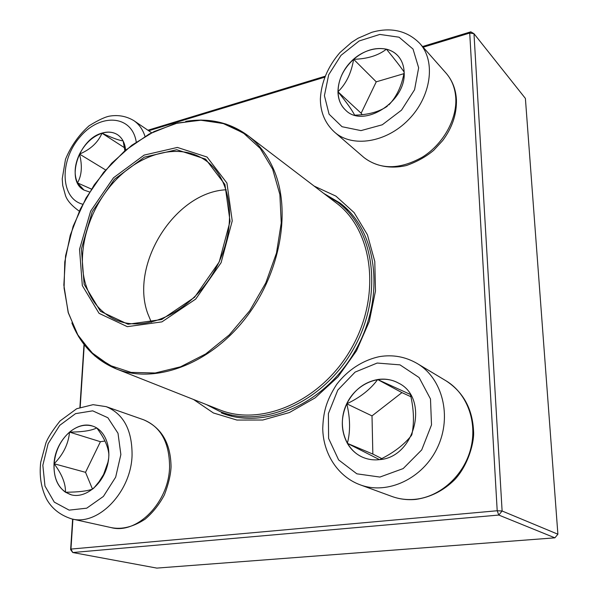 <?xml version="1.0" encoding="UTF-8"?>
<svg xmlns="http://www.w3.org/2000/svg" width="598" height="598" viewBox="0 0 598 598"><rect width="100%" height="100%" fill="white"/><g stroke="black" fill="none" stroke-linecap="round" stroke-linejoin="round"><path stroke-width="0.9" d="M147.923 130.229L324.834 76.32M422.532 46.539L470.805 31.829L473.982 33.69L502.111 510.998L557.889 534.216L525.395 98.423L473.982 33.69L469.722 33.054L423.145 47.227M72.911 519.176L70.96 549.076L497.2 510.752L498.784 515.057L72.769 552.53L156.818 568.1L554.892 537.834L498.784 515.057L502.111 510.998L497.2 510.752L469.722 33.054L470.805 31.829M70.631 549.667L70.96 549.076L72.769 552.53L70.631 549.667L72.627 519.109M79.908 407.373L84.004 344.508M314.122 186.068L335.919 196.122L354.121 212.604L367.434 234.782L374.789 261.461L375.477 291.009L369.28 321.485L356.505 350.779L338.005 376.845L315.101 397.879L289.432 412.538L262.791 420.013L236.92 420.058L213.411 412.971L193.55 399.494M324.467 77.262L148.7 130.76M84.251 344.829L80.192 407.268M221.365 412.897C264.204 430.523 325.499 403.949 355.578 350.256C386.046 296.78 377.166 230.566 339.956 202.976L323.787 193.438M554.892 537.834L557.889 534.216M54.014 463.727C55.098 440.778 76.17 420.043 92.697 426.12C105.704 430.156 112.484 449.15 106.863 467.367C101.413 485.636 84.856 498.366 71.498 494.897C59.366 490.741 53.536 480.351 54.014 463.727M96.794 427.996C104.351 437.915 108.388 446.96 108.911 455.138M108.724 458.008L107.954 462.224L103.603 474.438L99.059 481.711L93.58 488.372M92.847 488.985C87.495 491.078 78.375 492.161 65.474 492.236L71.551 494.912M54.119 463.756C53.499 476.726 57.281 486.219 65.474 492.236C65.735 483.715 61.953 474.221 54.119 463.756C63.276 454.443 68.419 443.895 69.547 432.122C60.533 440.218 55.39 450.765 54.119 463.756L85.529 472.33L92.488 489.119M92.75 426.135C84.916 423.892 77.179 425.888 69.547 432.122C82.427 432.01 91.479 430.62 96.719 427.959M104.994 441.04L100.419 441.705L85.529 472.33M69.547 432.122L100.419 441.705M379.483 459.645C373.78 460.296 368.361 459.578 363.248 457.5C344.411 449.905 336.853 424.154 346.676 403.844C356.176 383.378 380.694 373.152 398.358 383.019C429.663 397.648 415.46 457.365 379.483 459.645M398.403 383.041C391.967 379.595 385.052 378.422 377.659 379.528C363.98 382.189 353.695 390.285 346.795 403.814C360.153 397.483 370.439 389.388 377.659 379.528L410.333 394.441M410.437 394.605C413.898 409.331 414.369 422.704 411.843 434.716M411.521 435.396C403.964 444.875 393.357 452.955 379.7 459.623M379.506 459.645L347.371 443.35C351.19 449.92 356.498 454.644 363.285 457.522M346.795 403.814C340.643 417.71 340.83 430.889 347.371 443.35C350.473 431.494 350.279 418.316 346.795 403.814L372.008 415.887L372.846 454.076L381.756 458.576M410.901 396.721L401.931 392.609L372.008 415.887M347.371 443.35L372.846 454.076M377.659 379.528L401.931 392.609M404.136 72.096C406.595 101.585 363.337 128.921 345.569 110.107C333.834 99.567 336.285 76.985 350.428 62.244C364.376 47.317 386.884 43.848 397.737 55.629C401.707 59.964 403.837 65.451 404.136 72.096M354.629 115.1C351.99 109.98 346.436 102.198 337.96 91.756C338.132 99.358 340.681 105.48 345.607 110.137M353.627 59.299C343.439 68.777 338.214 79.594 337.96 91.756C346.13 83.847 351.355 73.031 353.627 59.299C367.277 58.94 378.213 55.569 386.435 49.178C375.2 46.965 364.264 50.337 353.627 59.299L376.254 81.829L361.14 113.224L362.179 114.667M397.775 55.674C394.71 52.452 390.935 50.284 386.435 49.178C394.972 59.568 400.869 67.2 404.136 72.066M404.143 72.5C401.759 85.835 396.676 96.629 388.894 104.882M387.272 106.28C378.968 111.893 368.144 114.846 354.808 115.16M403.912 73.674L376.254 81.829M337.96 91.756L361.14 113.224M89.58 191.995L84.004 190.082C65.346 180.82 78.659 139.162 101.892 133.152C107.834 131.373 113.044 131.889 117.529 134.7C122.254 137.906 124.952 143.042 125.632 150.098M91.419 189.073L77.486 182.906L84.056 190.112M79.519 154.09C74.481 164.899 73.801 174.504 77.486 182.906C81.799 175.364 82.479 165.758 79.519 154.09C90.492 149.47 97.982 142.511 101.989 133.212C92.541 136.516 85.058 143.475 79.519 154.09L105.614 169.944M117.574 134.729C113.104 131.941 107.909 131.44 101.989 133.212C112.349 137.974 119.376 140.53 123.061 140.866M123.173 141.083L124.855 150.741M101.989 133.212L124.481 147.713M325.155 194.477L337.885 202.386C374.939 229.811 383.767 295.756 353.418 349.038C323.451 402.529 262.41 429.005 219.795 411.424L206.452 404.599M82.322 285.582L79.541 249.261L90.642 211.131L113.471 177.8L144.133 155.099L177.374 147.437L207.05 157.042L226.941 183.055L232.233 220.894L221.111 262.679L195.748 299.045L161.938 321.874L127.314 326.665L99.066 313.352L82.322 285.582M84.131 284.297L81.395 248.918L92.212 211.752L114.457 179.265L144.35 157.154L176.739 149.724L205.607 159.128L224.93 184.476L230.051 221.297L219.219 261.931L194.559 297.296L161.692 319.526L127.994 324.236L100.471 311.319L84.131 284.297M85.589 284.072C75.946 251.93 88.691 208.635 115.25 180.581C141.733 152.468 179.826 142.698 205.077 160.077C232.809 178.608 238.288 229.049 214.592 270.61C191.225 312.358 145.194 333.699 115.003 319.504C100.584 312.649 90.776 300.839 85.589 284.072M151.354 322.292L147.706 313.464C129.661 264.166 175.184 192.018 226.223 189.768M120.863 454.532L118.008 433.281L107.872 417.74L92.69 410.841L75.55 413.637L59.718 425.357L48.109 443.694L42.839 465.266L44.977 486.077L54.283 502.133L69.151 510.131L86.725 508.18L103.417 496.415L115.661 477.174L120.863 454.532M143.647 419.789C161.624 427.682 170.759 443.38 171.043 466.889C170.714 474.782 168.501 484.111 164.405 494.86C159.315 504.473 152.886 512.576 145.112 519.169C133.204 526.928 121.902 529.746 111.221 527.615C137.286 534.709 169.182 501.894 169.57 466.672C169.391 442.505 160.75 426.875 143.647 419.789L106.182 406.655C123.547 413.876 132.173 430.052 132.068 455.175C131.239 491.825 98.207 526.173 71.715 518.907C57.707 514.444 50.464 506.17 46.569 499.076C41.12 488.11 39.176 475.836 40.724 462.261L45.926 442.924C47.892 437.714 52.602 430.388 60.047 420.947L76.723 408.718L93.064 404.674L106.182 406.655M377.189 363.046L355.107 372.098L337.803 390.068L328.384 413.607L328.601 438.431L338.632 459.922L356.849 473.825L379.902 477.062L403.179 468.578L421.725 449.883L431.509 424.886L430.485 398.956L419.101 377.547L399.995 364.862L377.189 363.046M446.011 380.806C463.428 392.183 472.622 409.092 473.579 431.539C474.356 441.018 468.922 464.369 454.772 479.603C443.574 490.652 430.62 497.252 415.894 499.397C407.522 500.205 399.479 499.21 391.765 496.4C399.172 499.106 406.946 500.07 415.079 499.308C440.18 496.953 463.966 475.522 470.768 448.515C477.667 421.523 466.799 393.148 446.011 380.806L417.232 363.532C442.363 378.22 452.297 416.193 437.549 447.349C423.092 478.639 387.474 495.196 360.108 484.791C338.162 476.778 323.129 453.942 322.741 428.482C323.324 413.27 325.469 401.893 336.704 384.35C347.655 370.102 362.717 360.22 379.483 356.625C392.901 354.427 405.489 356.722 417.232 363.532M324.408 95.665L329.079 114.181L342.041 126.716L360.99 130.611L382.279 124.78L401.512 110.159L414.571 89.722L418.652 67.806L413.016 49.043L399.053 37.203L379.812 34.43L359.166 40.963L341.024 55.33L328.691 74.757L324.408 95.665M446.056 73.128C452.409 80.491 455.87 89.386 456.431 99.829C456.775 114.233 452.185 127.823 442.655 140.605L433.789 150.225C426.299 156.586 417.187 161.684 406.446 165.511C390.673 169.167 375.402 166.379 363.995 157.558C380.35 169.929 399.905 169.735 422.651 156.975C443.088 144.088 456.962 119.503 455.796 98.229C455.19 88.25 451.946 79.878 446.056 73.128L419.856 43.505C436.091 61.362 431.195 96.674 408.591 119.63C386.181 142.795 352.289 147.878 334.671 132.24C325.23 123.637 320.461 112.544 320.364 98.969C321.298 82.158 327.809 66.714 339.873 52.639L351.542 42.383L358.015 38.25L371.762 32.322C387.796 27.68 405.564 28.868 419.856 43.505M136.239 142.01C132.038 114.607 99.784 112.932 79.803 137.226C59.262 160.772 60.278 198.476 82.681 204.217M79.115 211.057L79.115 211.057C71.79 205.764 67.253 200.636 65.526 195.673L62.715 185.455L62.229 178.832L65.503 159.262C70.915 146.159 78.787 134.991 89.117 125.759C98.827 119.787 105.921 116.535 110.406 116.005C118.793 114.779 126.612 116.326 133.862 120.647C139.065 124.234 142.78 129.482 145.008 136.389M185.731 121.372C209.098 117.634 229.834 122.373 247.938 135.597L336.181 202.886C372.905 229.976 381.659 295.27 351.609 348.014C321.941 400.974 261.498 427.174 219.346 409.705L116.162 368.854C95.493 360.168 80.73 344.859 71.872 322.913M273.578 169.219C291.921 211.012 280.163 275.17 243.932 320.222C207.798 365.408 153.903 384.193 116.162 368.854L94.85 355.952L78.63 336.719L68.194 312.582L63.844 285.096L65.578 255.809L73.143 226.276L86.052 197.975L103.626 172.321L125.019 150.606L149.201 134.012L174.99 123.554L201.048 120.041L225.894 124.003L247.938 135.597C258.874 143.946 267.418 155.159 273.578 169.219M272.643 169.159L260.167 148.341L243.319 132.935L223.166 123.494L200.831 120.228L177.471 123.031L154.164 131.523L131.934 145.165L111.691 163.232L94.222 184.894L80.222 209.24L70.258 235.268L64.771 261.931L64.076 288.124L68.336 312.687L77.523 334.484L91.404 352.364L109.509 365.303L131.104 372.39L155.196 372.995L180.544 366.806L205.742 353.919L229.288 334.887L249.732 310.743L265.796 282.884L276.493 253.006L281.239 222.942L279.871 194.455L272.643 169.159M111.221 527.615L71.715 518.907M104.822 471.882L104.956 472.562M391.765 496.4L360.108 484.791M363.995 157.558L334.671 132.24M151.6 132.741L133.862 120.647M219.795 411.424L231.972 416.223M337.885 202.386L348.283 210.346"/></g></svg>
